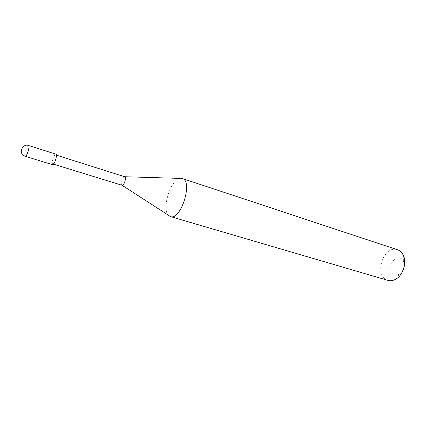 <?xml version="1.0" encoding="UTF-8"?>
<svg xmlns="http://www.w3.org/2000/svg" width="426" height="426" viewBox="0 0 426 426"><rect width="100%" height="100%" fill="white"/><g stroke="black" fill="none" stroke-linecap="round" stroke-linejoin="round"><path stroke-width="0.32" stroke-dasharray="2.13 1.6" d="M52.733 163.925C51.072 163.648 53.852 154.473 55.481 154.867L55.561 154.883C57.233 155.149 54.4 164.42 52.792 163.941L53.511 164.164M387.974 280.393C373.804 276.916 382.5 245.898 396.595 249.524L397.533 249.774M399.604 257.9C401.255 258.294 402.495 259.386 403.342 261.165C404.966 266.49 403.598 270.877 399.231 274.328L394.929 275.095C386.771 273.428 391.6 255.717 399.604 257.9M55.71 154.105C53.846 153.653 50.619 164.079 52.441 164.66M124.584 176.71C122.608 176.188 119.999 184.623 121.942 185.241M180.203 178.398C170.602 179.362 161.284 209.23 168.632 215.481M28.457 145.474C26.795 145.085 23.499 155.703 25.107 156.257M55.561 154.883L56.328 155.123M403.342 261.165L403.31 255.312M399.231 274.328L395.876 279.126"/><path stroke-width="0.64" d="M55.71 154.105L55.801 154.121C57.755 154.436 54.443 165.272 52.568 164.702L52.441 164.66M124.584 176.71L124.68 176.731C126.74 177.141 124.088 185.89 122.086 185.289L170.586 216.621C181.034 220.46 193.212 180.864 182.312 178.521L397.533 249.774C400.051 250.642 401.979 252.485 403.31 255.312C406.963 262.666 403.06 275.159 395.876 279.126C393.251 280.649 390.685 281.091 388.177 280.452L170.432 216.578M180.203 178.398L182.312 178.521M121.942 185.241L53.511 164.164M168.632 215.481L170.208 216.504M28.457 145.474L28.537 145.49C30.294 145.729 26.902 156.805 25.225 156.294L52.504 164.686M25.107 156.257L23.781 155.628C18.435 152.465 22.738 143.322 28.537 145.49L55.801 154.121M56.328 155.123L124.68 176.731L182.083 178.457"/></g></svg>
